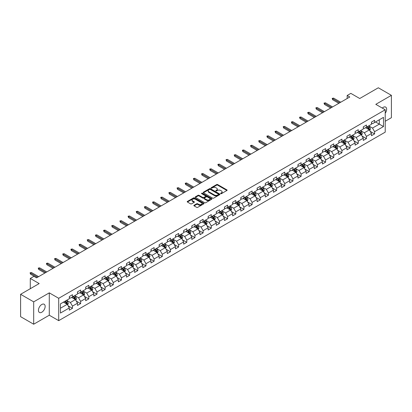 <?xml version="1.0" encoding="UTF-8"?>
<svg xmlns="http://www.w3.org/2000/svg" width="412" height="412" viewBox="0 0 412 412"><rect width="100%" height="100%" fill="white"/><g stroke="black" fill="none" stroke-linecap="round" stroke-linejoin="round"><path stroke-width="0.62" d="M220.724 193.65A0.51 0.294 0 0 0 221.445 193.65L226.904 190.499A0.726 0.417 0 0 0 227.115 190.2A0.726 0.417 0 0 0 226.904 189.901L217.654 184.566A0.726 0.417 0 0 0 216.624 184.566L211.165 187.718A0.51 0.294 0 0 0 211.886 188.13L212.592 187.723A2.323 1.344 0 0 1 215.883 187.723L216.65 188.171A2.323 1.344 0 0 1 217.33 189.118A2.323 1.344 0 0 1 216.65 190.066L215.945 190.473A0.51 0.294 0 0 0 216.666 190.89L217.371 190.483A2.323 1.344 0 0 1 220.657 190.483L221.429 190.926A2.323 1.344 0 0 1 222.109 191.879A2.323 1.344 0 0 1 221.429 192.826L220.724 193.233A0.51 0.294 0 0 0 220.724 193.65L220.724 193.233M41.797 312.224A4.738 2.735 120 0 0 44.893 308.047A4.738 2.735 120 0 0 44.166 304.252A4.738 2.735 120 0 0 41.797 304.489A4.738 2.735 120 0 0 38.702 308.66A4.738 2.735 120 0 0 39.428 312.461A4.738 2.735 120 0 0 41.797 312.224M385.225 113.238A4.738 2.735 120 0 0 385.658 107.094A4.738 2.735 120 0 0 383.289 107.331A4.738 2.735 120 0 0 382.29 108.083M194.073 205.269A0.726 0.417 0 0 0 193.856 205.567A0.726 0.417 0 0 0 194.073 205.861L196.663 207.36A0.726 0.417 0 0 0 197.693 207.36L203.755 203.858A0.726 0.417 0 0 0 203.966 203.564A0.726 0.417 0 0 0 203.755 203.265L194.505 197.93A0.726 0.417 0 0 0 193.48 197.93L187.419 201.427A0.726 0.417 0 0 0 187.203 201.726A0.726 0.417 0 0 0 187.419 202.019L190.55 203.832A0.726 0.417 0 0 0 191.58 203.832L194.176 202.333A0.726 0.417 0 0 0 194.387 202.035A0.726 0.417 0 0 0 194.176 201.741L192.62 200.84A1.942 1.123 0 0 1 192.049 200.047A1.942 1.123 0 0 1 193.249 199.011A1.942 1.123 0 0 1 195.37 199.254L201.458 202.771A1.942 1.123 0 0 1 202.024 203.564A1.942 1.123 0 0 1 200.824 204.599A1.942 1.123 0 0 1 198.708 204.357L197.693 203.77A0.726 0.417 0 0 0 196.663 203.77L194.073 205.269L194.073 205.861L196.663 204.378L196.663 203.77M385.225 121.262L391.4 117.698L391.4 95.332L378.314 87.777L359.733 98.509L350.833 93.37L347.172 95.486L349.788 96.995L36.565 277.832L33.949 276.323L30.282 278.44L30.282 288.714M33.686 301.857L33.686 324.223L49.286 315.216L49.286 292.855L33.686 301.857L20.6 294.302L39.181 283.574L30.282 278.44M49.286 292.855L58.705 298.293L385.225 109.777L385.225 132.144L58.705 320.654L58.705 298.293M391.4 95.332L375.801 104.339L385.225 109.777M212.643 198.136A0.726 0.417 0 0 0 213.673 198.136L219.735 194.634A0.726 0.417 0 0 0 219.946 194.34A0.726 0.417 0 0 0 219.735 194.042L210.486 188.701A0.726 0.417 0 0 0 209.461 188.701L203.394 192.203A0.726 0.417 0 0 0 203.183 192.497A0.726 0.417 0 0 0 203.394 192.795L212.643 198.136M201.828 193.758A0.51 0.294 0 0 1 202.344 193.831L211.737 199.254L205.681 202.745A0.726 0.417 0 0 1 204.656 202.745L195.406 197.41L195.406 196.818A0.726 0.417 0 0 0 195.195 197.111A0.726 0.417 0 0 0 195.406 197.41M195.406 196.818L198.002 195.319A0.726 0.417 0 0 1 199.027 195.319L202.781 197.482A0.726 0.417 0 0 0 203.806 197.482L205.526 196.488A0.726 0.417 0 0 0 205.743 196.194A0.726 0.417 0 0 0 205.526 195.896L201.623 193.64A0.51 0.294 0 0 1 202.344 193.228L211.742 198.656A0.726 0.417 0 0 1 211.959 198.95A0.726 0.417 0 0 1 211.742 199.248L211.742 198.656M33.686 324.223L20.6 316.668L20.6 294.302M68.104 305.802L72.471 308.325L72.471 306.121L77.497 303.217L77.497 305.426L80.639 303.613L80.639 301.404L85.665 298.504L85.665 300.709L88.801 298.896L88.801 296.692L93.828 293.792L93.828 295.996L96.969 294.183L96.969 291.974L101.996 289.075L101.996 291.279L105.132 289.466L105.132 287.262L110.159 284.362L110.159 286.567L113.3 284.754L113.3 282.55L118.326 279.645L118.326 281.854L121.468 280.042L121.468 277.832L126.489 274.933L126.489 277.137L129.631 275.324L129.631 273.12L134.657 270.215L134.657 272.425L137.799 270.612L137.799 268.403L142.82 265.503L142.82 267.707L145.961 265.894L145.961 263.69L150.988 260.791L150.988 262.995L154.129 261.182L154.129 258.978L159.15 256.073L159.15 258.283L162.292 256.47L162.292 254.261L167.318 251.361L167.318 253.565L170.46 251.753L170.46 249.548L175.486 246.644L175.486 248.853L178.623 247.04L178.623 244.831L183.649 241.932L183.649 244.136L186.791 242.323L186.791 240.119L191.817 237.219L191.817 239.423L194.953 237.611L194.953 235.407L199.98 232.502L199.98 234.711L203.121 232.898L203.121 230.689L208.148 227.79L208.148 229.994L211.289 228.181L211.289 225.977L216.31 223.072L216.31 225.282L219.452 223.469L219.452 221.259L224.478 218.36L224.478 220.564L227.62 218.751L227.62 216.547L232.641 213.648L232.641 215.852L235.782 214.039L235.782 211.835L240.809 208.93L240.809 211.14L243.95 209.322L243.95 207.118L248.972 204.218L248.972 206.422L252.113 204.609L252.113 202.405L257.139 199.501L257.139 201.71L260.281 199.897L260.281 197.688L265.307 194.788L265.307 196.993L268.444 195.18L268.444 192.976L273.47 190.076L273.47 192.28L276.612 190.468L276.612 188.263L281.638 185.359L281.638 187.568L284.774 185.75L284.774 183.546L289.801 180.647L289.801 182.851L292.942 181.038L292.942 178.834L297.969 175.929L297.969 178.138L301.11 176.326L301.11 174.116L306.131 171.217L306.131 173.421L309.273 171.608L309.273 169.404L314.299 166.505L314.299 168.709L317.441 166.896L317.441 164.687L322.462 161.787L322.462 163.997L325.604 162.179L325.604 159.974L330.63 157.075L330.63 159.279L333.772 157.466L333.772 155.262L338.793 152.358L338.793 154.567L341.934 152.754L341.934 150.545L346.961 147.645L346.961 149.85L350.102 148.037L350.102 145.833L355.129 142.933L355.129 145.137L358.265 143.325L358.265 141.115L363.291 138.216L363.291 140.42L366.433 138.607L366.433 136.403L371.459 133.503L371.459 135.708L374.596 133.895L374.596 131.691L383.495 126.551L383.495 117.363L379.308 119.784L379.308 124.136L383.495 126.551M72.471 308.325L69.329 310.138L69.329 307.934L60.435 313.068L60.435 303.881L69.329 298.746L69.329 296.537L72.471 294.724L72.471 296.934L77.497 294.029L77.497 291.825L80.639 290.012L80.639 292.216L85.665 289.317L85.665 287.113L88.801 285.3L88.801 287.504L93.828 284.604L93.828 282.395L96.969 280.582L96.969 282.792L101.996 279.887L101.996 277.683L105.132 275.87L105.132 278.074L110.159 275.175L110.159 272.965L113.3 271.153L113.3 273.362L118.326 270.457L118.326 268.253L121.468 266.44L121.468 268.645L126.489 265.745L126.489 263.541L129.631 261.728L129.631 263.932L134.657 261.033L134.657 258.824L137.799 257.011L137.799 259.22L142.82 256.315L142.82 254.111L145.961 252.298L145.961 254.503L150.988 251.603L150.988 249.394L154.129 247.581L154.129 249.79L159.15 246.886L159.15 244.682L162.292 242.869L162.292 245.073L167.318 242.174L167.318 239.969L170.46 238.157L170.46 240.361L175.486 237.461L175.486 235.252L178.623 233.439L178.623 235.643L183.649 232.744L183.649 230.54L186.791 228.727L186.791 230.931L191.817 228.032L191.817 225.822L194.953 224.01L194.953 226.219L199.98 223.314L199.98 221.11L203.121 219.297L203.121 221.502L208.148 218.602L208.148 216.398L211.289 214.58L211.289 216.789L216.31 213.89L216.31 211.68L219.452 209.868L219.452 212.072L224.478 209.172L224.478 206.968L227.62 205.155L227.62 207.36L232.641 204.46L232.641 202.251L235.782 200.438L235.782 202.647L240.809 199.743L240.809 197.539L243.95 195.726L243.95 197.93L248.972 195.03L248.972 192.826L252.113 191.008L252.113 193.218L257.139 190.318L257.139 188.109L260.281 186.296L260.281 188.5L265.307 185.601L265.307 183.397L268.444 181.584L268.444 183.788L273.47 180.889L273.47 178.679L276.612 176.866L276.612 179.076L281.638 176.171L281.638 173.967L284.774 172.154L284.774 174.358L289.801 171.459L289.801 169.255L292.942 167.437L292.942 169.646L297.969 166.742L297.969 164.537L301.11 162.725L301.11 164.929L306.131 162.029L306.131 159.825L309.273 158.012L309.273 160.217L314.299 157.317L314.299 155.108L317.441 153.295L317.441 155.504L322.462 152.6L322.462 150.395L325.604 148.583L325.604 150.787L330.63 147.887L330.63 145.678L333.772 143.865L333.772 146.075L338.793 143.17L338.793 140.966L341.934 139.153L341.934 141.357L346.961 138.458L346.961 136.254L350.102 134.441L350.102 136.645L355.129 133.745L355.129 131.536L358.265 129.723L358.265 131.933L363.291 129.028L363.291 126.824L366.433 125.011L366.433 127.215L371.459 124.316L371.459 122.106L374.596 120.294L374.596 122.503L383.495 117.363M71.636 297.418L75.401 299.591L70.38 302.49L66.61 300.317M69.329 297.536L70.38 298.139L72.471 296.934M70.38 302.49L72.471 306.121M75.401 299.591L77.497 303.217M79.799 292.7L83.569 294.879L78.543 297.778L74.773 295.605M77.497 292.824L78.543 293.426L80.639 292.216M78.543 297.778L80.639 301.404M83.569 294.879L85.665 298.504M87.967 287.988L91.737 290.161L86.711 293.066L82.941 290.887M85.665 288.106L86.711 288.714L88.801 287.504M86.711 293.066L88.801 296.692M91.737 290.161L93.828 293.792M96.13 283.271L99.9 285.449L94.873 288.349L91.109 286.175M93.828 283.394L94.873 283.997L96.969 282.792M94.873 288.349L96.969 291.974M99.9 285.449L101.996 289.075M104.298 278.558L108.068 280.737L103.041 283.636L99.271 281.458M101.996 278.682L103.041 279.284L105.132 278.074M103.041 283.636L105.132 287.262M108.068 280.737L110.159 284.362M112.461 273.846L116.23 276.019L111.204 278.919L107.439 276.746M110.159 273.965L111.204 274.567L113.3 273.362M111.204 278.919L113.3 282.55M116.23 276.019L118.326 279.645M120.628 269.129L124.398 271.307L119.372 274.207L115.602 272.033M118.326 269.252L119.372 269.855L121.468 268.645M119.372 274.207L121.468 277.832M124.398 271.307L126.489 274.933M128.791 264.416L132.561 266.59L127.54 269.494L123.77 267.316M126.489 264.535L127.54 265.143L129.631 263.932M127.54 269.494L129.631 273.12M132.561 266.59L134.657 270.215M136.959 259.699L140.729 261.877L135.703 264.777L131.933 262.604M134.657 259.823L135.703 260.425L137.799 259.22M135.703 264.777L137.799 268.403M140.729 261.877L142.82 265.503M145.127 254.987L148.892 257.165L143.87 260.065L140.101 257.886M142.82 255.105L143.87 255.713L145.961 254.503M143.87 260.065L145.961 263.69M148.892 257.165L150.988 260.791M153.29 250.275L157.06 252.448L152.033 255.347L148.263 253.174M150.988 250.393L152.033 250.996L154.129 249.79M152.033 255.347L154.129 258.978M157.06 252.448L159.15 256.073M161.458 245.557L165.222 247.736L160.201 250.635L156.431 248.462M159.15 245.681L160.201 246.283L162.292 245.073M160.201 250.635L162.292 254.261M165.222 247.736L167.318 251.361M169.62 240.845L173.39 243.018L168.364 245.923L164.594 243.744M167.318 240.963L168.364 241.571L170.46 240.361M168.364 245.923L170.46 249.548M173.39 243.018L175.486 246.644M177.788 236.127L181.558 238.306L176.532 241.205L172.762 239.032M175.486 236.251L176.532 236.854L178.623 235.643M176.532 241.205L178.623 244.831M181.558 238.306L183.649 241.932M185.951 231.415L189.721 233.589L184.694 236.493L180.93 234.315M183.649 231.534L184.694 232.141L186.791 230.931M184.694 236.493L186.791 240.119M189.721 233.589L191.817 237.219M194.119 226.703L197.889 228.876L192.862 231.776L189.093 229.602M191.817 226.821L192.862 227.424L194.953 226.219M192.862 231.776L194.953 235.407M197.889 228.876L199.98 232.502M202.282 221.986L206.052 224.164L201.025 227.064L197.26 224.885M199.98 222.109L201.025 222.712L203.121 221.502M201.025 227.064L203.121 230.689M206.052 224.164L208.148 227.79M210.45 217.273L214.219 219.447L209.193 222.351L205.423 220.173M208.148 217.392L209.193 218L211.289 216.789M209.193 222.351L211.289 225.977M214.219 219.447L216.31 223.072M218.612 212.556L222.382 214.734L217.361 217.634L213.591 215.461M216.31 212.68L217.361 213.282L219.452 212.072M217.361 217.634L219.452 221.259M222.382 214.734L224.478 218.36M226.78 207.844L230.55 210.017L225.524 212.922L221.754 210.743M224.478 207.962L225.524 208.57L227.62 207.36M225.524 212.922L227.62 216.547M230.55 210.017L232.641 213.648M234.948 203.131L238.713 205.305L233.692 208.204L229.922 206.031M232.641 203.25L233.692 203.852L235.782 202.647M233.692 208.204L235.782 211.835M238.713 205.305L240.809 208.93M243.111 198.414L246.881 200.593L241.854 203.492L238.085 201.314M240.809 198.538L241.854 199.14L243.95 197.93M241.854 203.492L243.95 207.118M246.881 200.593L248.972 204.218M251.279 193.702L255.043 195.875L250.022 198.78L246.252 196.601M248.972 193.82L250.022 194.428L252.113 193.218M250.022 198.78L252.113 202.405M255.043 195.875L257.139 199.501M259.442 188.984L263.211 191.163L258.185 194.062L254.415 191.889M257.139 189.108L258.185 189.711L260.281 188.5M258.185 194.062L260.281 197.688M263.211 191.163L265.307 194.788M267.609 184.272L271.379 186.445L266.353 189.35L262.583 187.172M265.307 184.391L266.353 184.998L268.444 183.788M266.353 189.35L268.444 192.976M271.379 186.445L273.47 190.076M275.772 179.56L279.542 181.733L274.516 184.633L270.751 182.459M273.47 179.678L274.516 180.281L276.612 179.076M274.516 184.633L276.612 188.263M279.542 181.733L281.638 185.359M283.94 174.843L287.71 177.021L282.683 179.92L278.914 177.742M281.638 174.966L282.683 175.569L284.774 174.358M282.683 179.92L284.774 183.546M287.71 177.021L289.801 180.647M292.103 170.13L295.873 172.304L290.846 175.208L287.082 173.03M289.801 170.249L290.846 170.856L292.942 169.646M290.846 175.208L292.942 178.834M295.873 172.304L297.969 175.929M300.271 165.413L304.041 167.591L299.014 170.491L295.244 168.317M297.969 165.536L299.014 166.139L301.11 164.929M299.014 170.491L301.11 174.116M304.041 167.591L306.131 171.217M308.433 160.701L312.203 162.874L307.182 165.778L303.412 163.6M306.131 160.819L307.182 161.427L309.273 160.217M307.182 165.778L309.273 169.404M312.203 162.874L314.299 166.505M316.601 155.983L320.371 158.162L315.345 161.061L311.575 158.888M314.299 156.107L315.345 156.709L317.441 155.504M315.345 161.061L317.441 164.687M320.371 158.162L322.462 161.787M324.769 151.271L328.534 153.449L323.513 156.349L319.743 154.17M322.462 151.395L323.513 151.997L325.604 150.787M323.513 156.349L325.604 159.974M328.534 153.449L330.63 157.075M332.932 146.559L336.702 148.732L331.675 151.631L327.906 149.458M330.63 146.677L331.675 147.28L333.772 146.075M331.675 151.631L333.772 155.262M336.702 148.732L338.793 152.358M341.1 141.841L344.865 144.02L339.843 146.919L336.074 144.746M338.793 141.965L339.843 142.567L341.934 141.357M339.843 146.919L341.934 150.545M344.865 144.02L346.961 147.645M349.263 137.129L353.033 139.302L348.006 142.207L344.236 140.028M346.961 137.248L348.006 137.855L350.102 136.645M348.006 142.207L350.102 145.833M353.033 139.302L355.129 142.933M357.431 132.412L361.2 134.59L356.174 137.49L352.404 135.316M355.129 132.535L356.174 133.138L358.265 131.933M356.174 137.49L358.265 141.115M361.2 134.59L363.291 138.216M365.593 127.699L369.363 129.878L364.337 132.777L360.572 130.599M363.291 127.823L364.337 128.426L366.433 127.215M364.337 132.777L366.433 136.403M369.363 129.878L371.459 133.503M375.538 121.957L379.308 124.136L372.505 128.06L368.735 125.887M371.459 123.106L372.505 123.708L374.596 122.503M372.505 128.06L374.596 131.691M49.286 315.216L58.705 320.654M347.172 95.486L347.172 98.509M60.435 308.233L67.238 304.308L63.469 302.13M67.238 304.308L69.329 307.934M370.228 131.371L374.596 133.895M362.06 136.084L366.433 138.607M353.898 140.801L358.265 143.325M345.73 145.513L350.102 148.037M337.567 150.231L341.934 152.754M329.399 154.943L333.772 157.466M321.236 159.655L325.604 162.179M313.068 164.373L317.441 166.896M304.901 169.085L309.273 171.608M296.738 173.802L301.11 176.326M288.57 178.514L292.942 181.038M280.407 183.227L284.774 185.75M272.239 187.944L276.612 190.468M264.077 192.656L268.444 195.18M255.909 197.374L260.281 199.897M247.746 202.086L252.113 204.609M239.578 206.803L243.95 209.322M231.415 211.516L235.782 214.039M223.247 216.228L227.62 218.751M215.079 220.945L219.452 223.469M206.917 225.658L211.289 228.181M198.749 230.375L203.121 232.898M190.586 235.087L194.953 237.611M182.418 239.799L186.791 242.323M174.255 244.517L178.623 247.04M166.088 249.229L170.46 251.753M157.925 253.947L162.292 256.47M149.757 258.659L154.129 261.182M141.594 263.371L145.961 265.894M133.426 268.088L137.799 270.612M125.258 272.801L129.631 275.324M117.096 277.518L121.468 280.042M108.928 282.23L113.3 284.754M100.765 286.943L105.132 289.466M92.597 291.66L96.969 294.183M84.434 296.372L88.801 298.896M76.266 301.09L80.639 303.613M220.925 193.722L221.429 193.429A2.323 1.344 0 0 0 222.109 192.481L222.109 191.879M217.33 189.118L217.33 189.721A2.323 1.344 0 0 1 216.65 190.674L216.151 190.962M226.894 190.504L217.654 185.168A0.726 0.417 0 0 0 216.624 185.168L211.371 188.202M219.735 194.042L219.735 194.634L210.486 189.309A0.726 0.417 0 0 0 209.461 189.309L203.404 192.801L203.394 192.203M218.448 194.546A0.51 0.294 0 0 0 218.448 194.129L210.331 189.443A0.51 0.294 0 0 0 209.61 189.443L208.869 189.875A2.323 1.344 0 0 0 208.189 190.823A2.323 1.344 0 0 0 208.869 191.771L214.415 194.974A2.323 1.344 0 0 0 217.706 194.974L218.448 194.546L218.448 195.149A0.51 0.294 0 0 0 218.597 194.943L218.597 194.34M208.189 190.823L208.189 191.425A2.323 1.344 0 0 0 208.869 192.378L208.869 191.771M218.448 195.149L217.706 195.582A2.323 1.344 0 0 1 214.415 195.582L208.869 192.378M195.417 197.415L198.002 195.921L198.002 195.319M205.743 196.194L205.743 196.797A0.726 0.417 0 0 1 205.526 197.096L203.806 198.084A0.726 0.417 0 0 1 202.781 198.084L199.027 195.921A0.726 0.417 0 0 0 198.002 195.921M206.669 199.727A1.942 1.123 0 0 0 208.791 199.975A1.942 1.123 0 0 0 209.991 198.934A1.942 1.123 0 0 0 209.42 198.141L207.277 196.905A0.726 0.417 0 0 0 206.247 196.905L204.527 197.899A0.726 0.417 0 0 0 204.311 198.193A0.726 0.417 0 0 0 204.527 198.491L206.669 199.727L206.669 200.335A1.942 1.123 0 0 0 208.791 200.577A1.942 1.123 0 0 0 209.991 199.542L209.991 198.934M204.311 198.193L204.311 198.8A0.726 0.417 0 0 0 204.527 199.094L204.527 198.491M206.669 200.335L204.527 199.094M202.024 203.564L202.024 204.167A1.942 1.123 0 0 1 200.824 205.207A1.942 1.123 0 0 1 198.708 204.96L197.693 204.378A0.726 0.417 0 0 0 196.663 204.378M192.049 200.047L192.049 200.654A1.942 1.123 0 0 0 192.62 201.447L192.62 200.84M194.165 202.338L192.62 201.447M203.744 203.868L194.505 198.532A0.726 0.417 0 0 0 193.48 198.532L187.429 202.024M369.775 130.594L370.398 129.023A1.962 1.133 -120 0 0 369.775 127.354L368.694 125.912M366.809 128.4L366.077 127.421M367.071 126.85L368.153 128.292A1.962 1.133 60 0 1 368.714 129.471L369.343 129.105A1.962 1.133 -120 0 0 368.781 127.926L367.7 126.484M367.205 126.767L368.405 128.369A0.999 0.577 60 0 1 368.586 128.673L369.343 129.105M339.792 102.768L332.659 98.653L332.659 99.74L332.19 98.38L332.659 98.653L333.602 98.108L340.729 102.222M332.659 99.74L338.849 103.314M332.19 98.38L333.602 98.108M361.612 135.306L362.236 133.735A1.962 1.133 -120 0 0 361.607 132.067L360.526 130.625M358.646 133.117L357.91 132.134M358.904 131.562L359.985 133.004A1.962 1.133 60 0 1 360.546 134.183L361.175 133.823A1.962 1.133 -120 0 0 360.613 132.643L359.532 131.201M359.043 131.485L360.243 133.081A0.999 0.577 60 0 1 360.423 133.385L361.175 133.823M353.445 140.018L354.068 138.453A1.962 1.133 -120 0 0 353.445 136.784L352.363 135.337M350.478 137.829L349.747 136.851M350.741 136.274L351.822 137.716A1.962 1.133 60 0 1 352.384 138.901L353.012 138.535A1.962 1.133 -120 0 0 352.451 137.356L351.369 135.914M350.875 136.197L352.075 137.799A0.999 0.577 60 0 1 352.255 138.102L353.012 138.535M331.624 107.48L324.496 103.366L324.496 104.452L324.023 103.093L324.496 103.366L325.439 102.825L332.566 106.94M324.496 104.452L330.682 108.026M324.023 103.093L325.439 102.825M323.456 112.198L316.328 108.083L316.328 109.17L315.86 107.81L316.328 108.083L317.271 107.537L324.399 111.652M316.328 109.17L322.514 112.739M315.86 107.81L317.271 107.537M345.282 144.736L345.905 143.165A1.962 1.133 -120 0 0 345.277 141.496L344.195 140.054M342.315 142.547L341.579 141.563M342.573 140.992L343.654 142.434A1.962 1.133 60 0 1 344.216 143.613L344.844 143.252A1.962 1.133 -120 0 0 344.283 142.068L343.201 140.626M342.712 140.909L343.907 142.511A0.999 0.577 60 0 1 344.092 142.815L344.844 143.252M337.114 149.448L337.737 147.882A1.962 1.133 -120 0 0 337.114 146.208L336.032 144.767M334.147 147.259L333.416 146.281M334.41 145.704L335.486 147.146A1.962 1.133 60 0 1 336.048 148.325L336.676 147.965A1.962 1.133 -120 0 0 336.115 146.785L335.038 145.343M334.544 145.627L335.744 147.228A0.999 0.577 60 0 1 335.924 147.527L336.676 147.965M328.951 154.165L329.574 152.595A1.962 1.133 -120 0 0 328.946 150.926L327.864 149.484M325.985 151.971L325.248 150.993M326.242 150.421L327.324 151.863A1.962 1.133 60 0 1 327.885 153.043L328.513 152.677A1.962 1.133 -120 0 0 327.952 151.498L326.871 150.056M326.381 150.339L327.576 151.94A0.999 0.577 60 0 1 327.761 152.244L328.513 152.677M315.293 116.91L308.166 112.795L308.166 113.882L307.692 112.522L308.166 112.795L309.108 112.249L316.236 116.369M308.166 113.882L314.351 117.456M307.692 112.522L309.108 112.249M307.125 121.628L299.998 117.508L299.998 118.599L299.529 117.24L299.998 117.508L300.94 116.967L308.068 121.082M299.998 118.599L306.183 122.168M299.529 117.24L300.94 116.967M298.963 126.34L291.835 122.225L291.835 123.312L291.361 121.952L291.835 122.225L292.772 121.679L299.905 125.794M291.835 123.312L298.02 126.886M291.361 121.952L292.772 121.679M320.783 158.877L321.406 157.307A1.962 1.133 -120 0 0 320.778 155.638L319.702 154.196M317.817 156.689L317.08 155.71M318.079 155.133L319.156 156.575A1.962 1.133 60 0 1 319.717 157.755L320.345 157.394A1.962 1.133 -120 0 0 319.784 156.215L318.708 154.773M318.213 155.056L319.413 156.653A0.999 0.577 60 0 1 319.594 156.957L320.345 157.394M290.795 131.052L283.667 126.937L283.667 128.024L283.193 126.664L283.667 126.937L284.61 126.396L291.737 130.511M283.667 128.024L289.852 131.598M283.193 126.664L284.61 126.396M312.62 163.59L313.238 162.024A1.962 1.133 -120 0 0 312.615 160.356L311.534 158.914M309.649 161.401L308.918 160.423M309.912 159.846L310.993 161.288A1.962 1.133 60 0 1 311.554 162.472L312.183 162.107A1.962 1.133 -120 0 0 311.621 160.927L310.54 159.485M310.051 159.768L311.245 161.37A0.999 0.577 60 0 1 311.431 161.674L312.183 162.107M282.632 135.769L275.499 131.655L275.499 132.741L275.031 131.382L275.499 131.655L276.442 131.109L283.574 135.224M275.499 132.741L281.69 136.31M275.031 131.382L276.442 131.109M304.453 168.307L305.076 166.736A1.962 1.133 -120 0 0 304.447 165.068L303.371 163.626M301.486 166.118L300.75 165.135M301.744 164.563L302.825 166.005A1.962 1.133 60 0 1 303.387 167.184L304.015 166.824A1.962 1.133 -120 0 0 303.453 165.639L302.372 164.197M301.883 164.486L303.083 166.082A0.999 0.577 60 0 1 303.263 166.386L304.015 166.824M274.464 140.482L267.337 136.367L267.337 137.453L266.863 136.094L267.337 136.367L268.279 135.821L275.407 139.941M267.337 137.453L273.522 141.028M266.863 136.094L268.279 135.821M296.285 173.019L296.908 171.454A1.962 1.133 -120 0 0 296.285 169.78L295.203 168.338M293.318 170.831L292.587 169.852M293.581 169.275L294.662 170.717A1.962 1.133 60 0 1 295.224 171.897L295.852 171.536A1.962 1.133 -120 0 0 295.291 170.357L294.209 168.915M293.715 169.198L294.915 170.8A0.999 0.577 60 0 1 295.095 171.104L295.852 171.536M266.301 145.199L259.169 141.079L259.169 142.171L258.7 140.811L259.169 141.079L260.111 140.538L267.244 144.653M259.169 142.171L265.359 145.74M258.7 140.811L260.111 140.538M288.122 177.737L288.745 176.166A1.962 1.133 -120 0 0 288.117 174.497L287.035 173.055M285.156 175.543L284.419 174.564M285.413 173.993L286.494 175.435A1.962 1.133 60 0 1 287.056 176.614L287.684 176.248A1.962 1.133 -120 0 0 287.123 175.069L286.041 173.627M285.552 173.91L286.752 175.512A0.999 0.577 60 0 1 286.932 175.816L287.684 176.248M258.133 149.911L251.006 145.797L251.006 146.883L250.532 145.524L251.006 145.797L251.948 145.251L259.076 149.365M251.006 146.883L257.191 150.457M250.532 145.524L251.948 145.251M279.954 182.449L280.577 180.883A1.962 1.133 -120 0 0 279.954 179.21L278.873 177.768M276.988 180.26L276.256 179.282M277.25 178.705L278.332 180.147A1.962 1.133 60 0 1 278.893 181.326L279.521 180.966A1.962 1.133 -120 0 0 278.96 179.787L277.879 178.345M277.384 178.628L278.584 180.224A0.999 0.577 60 0 1 278.764 180.528L279.521 180.966M249.971 154.624L242.838 150.509L242.838 151.595L242.369 150.236L242.838 150.509L243.78 149.968L250.908 154.083M242.838 151.595L249.028 155.169M242.369 150.236L243.78 149.968M271.791 187.161L272.414 185.596A1.962 1.133 -120 0 0 271.786 183.927L270.705 182.485M268.825 184.973L268.088 183.994M269.082 183.417L270.164 184.859A1.962 1.133 60 0 1 270.725 186.044L271.353 185.678A1.962 1.133 -120 0 0 270.792 184.499L269.711 183.057M269.221 183.34L270.421 184.942A0.999 0.577 60 0 1 270.602 185.245L271.353 185.678M241.803 159.341L234.675 155.226L234.675 156.313L234.201 154.953L234.675 155.226L235.618 154.68L242.745 158.795M234.675 156.313L240.86 159.882M234.201 154.953L235.618 154.68M263.623 191.879L264.247 190.308A1.962 1.133 -120 0 0 263.623 188.639L262.542 187.197M260.657 189.69L259.926 188.706M260.92 188.135L262.001 189.577A1.962 1.133 60 0 1 262.562 190.756L263.191 190.395A1.962 1.133 -120 0 0 262.629 189.211L261.548 187.769M261.053 188.057L262.253 189.654A0.999 0.577 60 0 1 262.434 189.958L263.191 190.395M233.635 164.053L226.507 159.938L226.507 161.025L226.039 159.665L226.507 159.938L227.45 159.393L234.577 163.513M226.507 161.025L232.692 164.599M226.039 159.665L227.45 159.393M255.461 196.591L256.084 195.025A1.962 1.133 -120 0 0 255.455 193.352L254.374 191.91M252.494 194.402L251.758 193.424M252.752 192.847L253.833 194.289A1.962 1.133 60 0 1 254.395 195.468L255.023 195.108A1.962 1.133 -120 0 0 254.462 193.928L253.38 192.486M252.891 192.77L254.086 194.371A0.999 0.577 60 0 1 254.271 194.675L255.023 195.108M225.472 168.771L218.345 164.651L218.345 165.742L217.871 164.383L218.345 164.651L219.287 164.11L226.415 168.225M218.345 165.742L224.53 169.311M217.871 164.383L219.287 164.11M247.293 201.308L247.916 199.738A1.962 1.133 -120 0 0 247.293 198.069L246.211 196.627M244.326 199.114L243.595 198.136M244.589 197.564L245.665 199.006A1.962 1.133 60 0 1 246.227 200.186L246.855 199.82A1.962 1.133 -120 0 0 246.294 198.641L245.217 197.199M244.723 197.482L245.923 199.084A0.999 0.577 60 0 1 246.103 199.387L246.855 199.82M217.304 173.483L210.177 169.368L210.177 170.455L209.708 169.095L210.177 169.368L211.119 168.822L218.247 172.937M210.177 170.455L216.362 174.029M209.708 169.095L211.119 168.822M239.13 206.021L239.753 204.455A1.962 1.133 -120 0 0 239.125 202.781L238.043 201.339M236.164 203.832L235.427 202.853M236.421 202.277L237.503 203.719A1.962 1.133 60 0 1 238.064 204.898L238.692 204.537A1.962 1.133 -120 0 0 238.131 203.358L237.049 201.916M236.56 202.199L237.755 203.796A0.999 0.577 60 0 1 237.94 204.1L238.692 204.537M209.142 178.195L202.014 174.08L202.014 175.167L201.54 173.807L202.014 174.08L202.951 173.54L210.084 177.654M202.014 175.167L208.199 178.741M201.54 173.807L202.951 173.54M230.962 210.738L231.585 209.167A1.962 1.133 -120 0 0 230.957 207.499L229.881 206.057M227.996 208.544L227.259 207.566M228.258 206.989L229.335 208.436A1.962 1.133 60 0 1 229.896 209.615L230.524 209.25A1.962 1.133 -120 0 0 229.963 208.07L228.887 206.628M228.392 206.912L229.592 208.513A0.999 0.577 60 0 1 229.772 208.817L230.524 209.25M200.974 182.913L193.846 178.798L193.846 179.884L193.377 178.525L193.846 178.798L194.788 178.252L201.916 182.367M193.846 179.884L200.031 183.453M193.377 178.525L194.788 178.252M222.799 215.45L223.417 213.88A1.962 1.133 -120 0 0 222.794 212.211L221.713 210.769M219.828 213.262L219.096 212.278M220.09 211.706L221.172 213.148A1.962 1.133 60 0 1 221.733 214.328L222.362 213.967A1.962 1.133 -120 0 0 221.8 212.783L220.719 211.341M220.229 211.629L221.424 213.225A0.999 0.577 60 0 1 221.61 213.529L222.362 213.967M192.811 187.625L185.678 183.51L185.678 184.597L185.209 183.237L185.678 183.51L186.621 182.964L193.753 187.084M185.678 184.597L191.868 188.171M185.209 183.237L186.621 182.964M214.631 220.162L215.255 218.597A1.962 1.133 -120 0 0 214.626 216.923L213.55 215.481M211.665 217.974L210.929 216.995M211.928 216.418L213.004 217.86A1.962 1.133 60 0 1 213.565 219.04L214.194 218.679A1.962 1.133 -120 0 0 213.632 217.5L212.551 216.058M212.062 216.341L213.262 217.943A0.999 0.577 60 0 1 213.442 218.247L214.194 218.679M184.643 192.342L177.515 188.222L177.515 189.314L177.042 187.954L177.515 188.222L178.458 187.681L185.585 191.796M177.515 189.314L183.701 192.883M177.042 187.954L178.458 187.681M206.463 224.88L207.087 223.309A1.962 1.133 -120 0 0 206.463 221.641L205.382 220.199M203.497 222.686L202.766 221.708M203.76 221.136L204.841 222.578A1.962 1.133 60 0 1 205.403 223.757L206.031 223.392A1.962 1.133 -120 0 0 205.47 222.212L204.388 220.77M203.894 221.053L205.094 222.655A0.999 0.577 60 0 1 205.274 222.959L206.031 223.392M176.48 197.054L169.347 192.94L169.347 194.026L168.879 192.667L169.347 192.94L170.29 192.394L177.423 196.509M169.347 194.026L175.538 197.6M168.879 192.667L170.29 192.394M198.301 229.592L198.924 228.027A1.962 1.133 -120 0 0 198.296 226.353L197.214 224.911M195.334 227.403L194.598 226.425M195.592 225.848L196.673 227.29A1.962 1.133 60 0 1 197.235 228.469L197.863 228.109A1.962 1.133 -120 0 0 197.302 226.93L196.22 225.488M195.731 225.771L196.931 227.367A0.999 0.577 60 0 1 197.111 227.671L197.863 228.109M168.312 201.767L161.185 197.652L161.185 198.738L160.711 197.379L161.185 197.652L162.127 197.111L169.255 201.226M161.185 198.738L167.37 202.313M160.711 197.379L162.127 197.111M190.133 234.31L190.756 232.739A1.962 1.133 -120 0 0 190.133 231.07L189.051 229.628M187.166 232.116L186.435 231.137M187.429 230.565L188.511 232.007A1.962 1.133 60 0 1 189.072 233.187L189.7 232.821A1.962 1.133 -120 0 0 189.139 231.642L188.057 230.2M187.563 230.483L188.763 232.085A0.999 0.577 60 0 1 188.943 232.389L189.7 232.821M160.15 206.484L153.017 202.369L153.017 203.456L152.548 202.096L153.017 202.369L153.959 201.823L161.087 205.938M153.017 203.456L159.207 207.025M152.548 202.096L153.959 201.823M181.97 239.022L182.593 237.451A1.962 1.133 -120 0 0 181.965 235.782L180.883 234.34M179.004 236.833L178.267 235.849M179.261 235.278L180.343 236.72A1.962 1.133 60 0 1 180.904 237.899L181.532 237.539A1.962 1.133 -120 0 0 180.971 236.359L179.889 234.912M179.4 235.201L180.6 236.797A0.999 0.577 60 0 1 180.78 237.101L181.532 237.539M151.982 211.196L144.854 207.082L144.854 208.168L144.38 206.809L144.854 207.082L145.797 206.536L152.924 210.656M144.854 208.168L151.039 211.742M144.38 206.809L145.797 206.536M173.802 243.734L174.425 242.168A1.962 1.133 -120 0 0 173.802 240.495L172.721 239.053M170.836 241.545L170.105 240.567M171.098 239.99L172.18 241.432A1.962 1.133 60 0 1 172.741 242.611L173.37 242.251A1.962 1.133 -120 0 0 172.808 241.072L171.727 239.63M171.232 239.913L172.432 241.514A0.999 0.577 60 0 1 172.613 241.818L173.37 242.251M143.814 215.914L136.686 211.794L136.686 212.886L136.218 211.526L136.686 211.794L137.629 211.253L144.756 215.368M136.686 212.886L142.876 216.455M136.218 211.526L137.629 211.253M165.639 248.451L166.263 246.881A1.962 1.133 -120 0 0 165.634 245.212L164.553 243.77M162.673 246.258L161.937 245.279M162.931 244.707L164.012 246.149A1.962 1.133 60 0 1 164.573 247.329L165.202 246.963A1.962 1.133 -120 0 0 164.64 245.784L163.559 244.342M163.07 244.625L164.264 246.227A0.999 0.577 60 0 1 164.45 246.53L165.202 246.963M135.651 220.626L128.523 216.511L128.523 217.598L128.05 216.238L128.523 216.511L129.466 215.965L136.593 220.08M128.523 217.598L134.709 221.172M128.05 216.238L129.466 215.965M157.472 253.164L158.095 251.598A1.962 1.133 -120 0 0 157.472 249.924L156.39 248.482M154.505 250.975L153.774 249.996M154.768 249.42L155.844 250.862A1.962 1.133 60 0 1 156.405 252.041L157.034 251.68A1.962 1.133 -120 0 0 156.472 250.501L155.396 249.059M154.902 249.342L156.102 250.939A0.999 0.577 60 0 1 156.282 251.243L157.034 251.68M127.483 225.338L120.355 221.223L120.355 222.315L119.887 220.95L120.355 221.223L121.298 220.683L128.426 224.798M120.355 222.315L126.541 225.884M119.887 220.95L121.298 220.683M149.309 257.881L149.932 256.31A1.962 1.133 -120 0 0 149.304 254.642L148.222 253.2M146.342 255.687L145.606 254.709M146.6 254.137L147.681 255.579A1.962 1.133 60 0 1 148.243 256.758L148.871 256.393A1.962 1.133 -120 0 0 148.31 255.213L147.228 253.771M146.739 254.055L147.934 255.656A0.999 0.577 60 0 1 148.119 255.96L148.871 256.393M119.32 230.056L112.193 225.941L112.193 227.027L111.719 225.668L112.193 225.941L113.13 225.395L120.263 229.51M112.193 227.027L118.378 230.602M111.719 225.668L113.13 225.395M141.141 262.593L141.764 261.023A1.962 1.133 -120 0 0 141.136 259.354L140.059 257.912M138.175 260.405L137.438 259.421M138.437 258.849L139.513 260.291A1.962 1.133 60 0 1 140.075 261.471L140.703 261.11A1.962 1.133 -120 0 0 140.142 259.931L139.065 258.489M138.571 258.772L139.771 260.369A0.999 0.577 60 0 1 139.951 260.672L140.703 261.11M111.152 234.768L104.025 230.653L104.025 231.74L103.556 230.38L104.025 230.653L104.967 230.107L112.095 234.227M104.025 231.74L110.21 235.314M103.556 230.38L104.967 230.107M132.978 267.306L133.596 265.74A1.962 1.133 -120 0 0 132.973 264.066L131.892 262.624M130.007 265.117L129.275 264.138M130.269 263.562L131.351 265.004A1.962 1.133 60 0 1 131.912 266.183L132.54 265.822A1.962 1.133 -120 0 0 131.979 264.643L130.898 263.201M130.408 263.484L131.603 265.086A0.999 0.577 60 0 1 131.788 265.39L132.54 265.822M102.99 239.485L95.857 235.365L95.857 236.457L95.388 235.097L95.857 235.365L96.799 234.825L103.932 238.939M95.857 236.457L102.047 240.026M95.388 235.097L96.799 234.825M124.81 272.023L125.433 270.452A1.962 1.133 -120 0 0 124.805 268.784L123.729 267.342M121.844 269.829L121.107 268.851M122.106 268.279L123.183 269.721A1.962 1.133 60 0 1 123.744 270.9L124.373 270.535A1.962 1.133 -120 0 0 123.811 269.355L122.73 267.913M122.24 268.197L123.44 269.798A0.999 0.577 60 0 1 123.621 270.102L124.373 270.535M94.822 244.198L87.694 240.083L87.694 241.169L87.22 239.81L87.694 240.083L88.637 239.537L95.764 243.652M87.694 241.169L93.879 244.743M87.22 239.81L88.637 239.537M116.642 276.735L117.266 275.17A1.962 1.133 -120 0 0 116.642 273.496L115.561 272.054M113.676 274.547L112.945 273.568M113.939 272.991L115.02 274.433A1.962 1.133 60 0 1 115.581 275.613L116.21 275.252A1.962 1.133 -120 0 0 115.648 274.073L114.567 272.631M114.078 272.914L115.272 274.51A0.999 0.577 60 0 1 115.453 274.814L116.21 275.252M86.659 248.915L79.526 244.795L79.526 245.887L79.058 244.522L79.526 244.795L80.469 244.254L87.602 248.369M79.526 245.887L85.717 249.456M79.058 244.522L80.469 244.254M108.48 281.453L109.103 279.882A1.962 1.133 -120 0 0 108.474 278.213L107.393 276.771M105.513 279.259L104.777 278.28M105.771 277.709L106.852 279.151A1.962 1.133 60 0 1 107.414 280.33L108.042 279.964A1.962 1.133 -120 0 0 107.48 278.785L106.399 277.343M105.91 277.626L107.11 279.228A0.999 0.577 60 0 1 107.29 279.532L108.042 279.964M78.491 253.627L71.364 249.512L71.364 250.599L70.89 249.239L71.364 249.512L72.306 248.966L79.434 253.081M71.364 250.599L77.549 254.173M70.89 249.239L72.306 248.966M100.312 286.165L100.935 284.594A1.962 1.133 -120 0 0 100.312 282.926L99.23 281.484M97.345 283.976L96.614 282.993M97.608 282.421L98.689 283.863A1.962 1.133 60 0 1 99.251 285.042L99.879 284.682A1.962 1.133 -120 0 0 99.318 283.502L98.236 282.06M97.742 282.344L98.942 283.94A0.999 0.577 60 0 1 99.122 284.244L99.879 284.682M70.328 258.339L63.196 254.225L63.196 255.311L62.727 253.952L63.196 254.225L64.138 253.679L71.266 257.799M63.196 255.311L69.386 258.885M62.727 253.952L64.138 253.679M92.149 290.877L92.772 289.312A1.962 1.133 -120 0 0 92.144 287.643L91.062 286.196M89.183 288.688L88.446 287.71M89.44 287.133L90.522 288.575A1.962 1.133 60 0 1 91.083 289.76L91.711 289.394A1.962 1.133 -120 0 0 91.15 288.215L90.068 286.773M89.579 287.056L90.779 288.658A0.999 0.577 60 0 1 90.959 288.961L91.711 289.394M62.161 263.057L55.033 258.942L55.033 260.029L54.559 258.669L55.033 258.942L55.975 258.396L63.103 262.511M55.033 260.029L61.218 263.598M54.559 258.669L55.975 258.396M83.981 295.595L84.604 294.024A1.962 1.133 -120 0 0 83.981 292.355L82.9 290.913M81.015 293.401L80.283 292.422M81.277 291.851L82.359 293.293A1.962 1.133 60 0 1 82.92 294.472L83.548 294.106A1.962 1.133 -120 0 0 82.987 292.927L81.906 291.485M81.411 291.768L82.611 293.37A0.999 0.577 60 0 1 82.791 293.674L83.548 294.106M53.993 267.769L46.865 263.654L46.865 264.741L46.396 263.381L46.865 263.654L47.807 263.108L54.935 267.228M46.865 264.741L53.055 268.315M46.396 263.381L47.807 263.108M75.818 300.307L76.441 298.741A1.962 1.133 -120 0 0 75.813 297.067L74.732 295.625M72.852 298.118L72.115 297.14M73.109 296.563L74.191 298.005A1.962 1.133 60 0 1 74.752 299.184L75.381 298.824A1.962 1.133 -120 0 0 74.819 297.644L73.738 296.202M73.248 296.486L74.448 298.087A0.999 0.577 60 0 1 74.629 298.386L75.381 298.824M45.83 272.487L38.702 268.367L38.702 269.458L38.228 268.099L38.702 268.367L39.645 267.826L46.772 271.941M38.702 269.458L44.887 273.027M38.228 268.099L39.645 267.826M67.65 305.024L68.274 303.453A1.962 1.133 -120 0 0 67.65 301.785L66.569 300.343M64.684 302.83L63.953 301.852M64.947 301.28L66.023 302.722A1.962 1.133 60 0 1 66.59 303.901L67.213 303.536A1.962 1.133 -120 0 0 66.651 302.357L65.575 300.914M65.081 301.198L66.28 302.799A0.999 0.577 60 0 1 66.461 303.103L67.213 303.536M30.282 285.856L30.282 284.774M37.662 277.199L30.534 273.084L30.534 274.171L30.066 272.811L30.534 273.084L31.477 272.538L38.604 276.653M30.534 274.171L36.719 277.745M30.066 272.811L31.477 272.538M221.429 193.429L221.429 192.826M215.945 190.89L215.945 190.473M216.65 190.674L216.65 190.066M211.165 188.13L211.165 187.718M216.624 185.168L216.624 184.566M217.654 185.168L217.654 184.566M226.904 190.499L226.904 189.901M209.461 189.309L209.461 188.701M210.486 189.309L210.486 188.701M214.415 195.582L214.415 194.974M217.706 195.582L217.706 194.974M199.027 195.921L199.027 195.319M202.781 198.084L202.781 197.482M203.806 198.084L203.806 197.482M205.526 197.096L205.526 196.488M202.344 193.831L202.344 193.228M197.693 204.378L197.693 203.77M198.708 204.96L198.708 204.357M194.176 202.333L194.176 201.741M187.419 202.019L187.419 201.427M193.48 198.532L193.48 197.93M194.505 198.532L194.505 197.93M203.755 203.858L203.755 203.265M369.167 129.765L370.388 129.059M368.781 127.926L369.775 127.354M367.386 128.735L368.153 128.292M361.005 134.477L362.22 133.776M360.613 132.643L361.607 132.067M359.218 133.447L359.985 133.004M352.837 139.194L354.057 138.489M352.451 137.356L353.445 136.784M351.055 138.159L351.822 137.716M344.674 143.906L345.889 143.206M344.283 142.068L345.277 141.496M342.887 142.876L343.654 142.434M336.506 148.619L337.727 147.918M336.115 146.785L337.114 146.208M334.719 147.589L335.486 147.146M328.343 153.336L329.559 152.631M327.952 151.498L328.946 150.926M326.556 152.306L327.324 151.863M320.176 158.048L321.391 157.348M319.784 156.215L320.778 155.638M318.388 157.018L319.156 156.575M312.013 162.766L313.228 162.06M311.621 160.927L312.615 160.356M310.226 161.731L310.993 161.288M303.845 167.478L305.06 166.778M303.453 165.639L304.447 165.068M302.058 166.448L302.825 166.005M295.682 172.19L296.897 171.49M295.291 170.357L296.285 169.78M293.895 171.16L294.662 170.717M287.514 176.908L288.73 176.202M287.123 175.069L288.117 174.497M285.727 175.878L286.494 175.435M279.346 181.62L280.567 180.919M278.96 179.787L279.954 179.21M277.564 180.59L278.332 180.147M271.184 186.337L272.399 185.632M270.792 184.499L271.786 183.927M269.397 185.302L270.164 184.859M263.016 191.05L264.236 190.349M262.629 189.211L263.623 188.639M261.234 190.02L262.001 189.577M254.853 195.767L256.068 195.061M254.462 193.928L255.455 193.352M253.066 194.732L253.833 194.289M246.685 200.479L247.906 199.774M246.294 198.641L247.293 198.069M244.898 199.449L245.665 199.006M238.522 205.191L239.738 204.491M238.131 203.358L239.125 202.781M236.735 204.161L237.503 203.719M230.354 209.909L231.57 209.203M229.963 208.07L230.957 207.499M228.567 208.879L229.335 208.436M222.192 214.621L223.407 213.921M221.8 212.783L222.794 212.211M220.405 213.591L221.172 213.148M214.024 219.338L215.239 218.633M213.632 217.5L214.626 216.923M212.237 218.303L213.004 217.86M205.861 224.051L207.076 223.35M205.47 222.212L206.463 221.641M204.074 223.021L204.841 222.578M197.693 228.763L198.908 228.063M197.302 226.93L198.296 226.353M195.906 227.733L196.673 227.29M189.525 233.48L190.746 232.775M189.139 231.642L190.133 231.07M187.743 232.45L188.511 232.007M181.362 238.193L182.578 237.492M180.971 236.359L181.965 235.782M179.575 237.163L180.343 236.72M173.195 242.91L174.415 242.205M172.808 241.072L173.802 240.495M171.413 241.875L172.18 241.432M165.032 247.622L166.247 246.922M164.64 245.784L165.634 245.212M163.245 246.592L164.012 246.149M156.864 252.335L158.084 251.634M156.472 250.501L157.472 249.924M155.077 251.305L155.844 250.862M148.701 257.052L149.917 256.346M148.31 255.213L149.304 254.642M146.914 256.022L147.681 255.579M140.533 261.764L141.754 261.064M140.142 259.931L141.136 259.354M138.746 260.734L139.513 260.291M132.37 266.482L133.586 265.776M131.979 264.643L132.973 264.066M130.583 265.446L131.351 265.004M124.203 271.194L125.418 270.493M123.811 269.355L124.805 268.784M122.415 270.164L123.183 269.721M116.04 275.906L117.255 275.206M115.648 274.073L116.642 273.496M114.253 274.876L115.02 274.433M107.872 280.623L109.087 279.918M107.48 278.785L108.474 278.213M106.085 279.594L106.852 279.151M99.704 285.336L100.925 284.635M99.318 283.502L100.312 282.926M97.922 284.306L98.689 283.863M91.541 290.053L92.757 289.348M91.15 288.215L92.144 287.643M89.754 289.018L90.522 288.575M83.373 294.765L84.594 294.065M82.987 292.927L83.981 292.355M81.591 293.735L82.359 293.293M75.211 299.478L76.426 298.777M74.819 297.644L75.813 297.067M73.424 298.448L74.191 298.005M67.043 304.195L68.263 303.489M66.651 302.357L67.65 301.785M65.256 303.165L66.023 302.722"/></g></svg>
